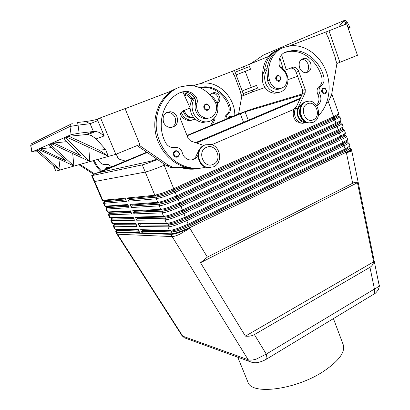 <?xml version="1.0" encoding="UTF-8"?>
<svg xmlns="http://www.w3.org/2000/svg" width="410" height="410" viewBox="0 0 410 410"><rect width="100%" height="100%" fill="white"/><g stroke="black" fill="none" stroke-linecap="round" stroke-linejoin="round"><path stroke-width="0.61" d="M228.247 118.229L229.503 116.112L230.195 115.968L231.814 116.742M195.247 119.131L191.198 120.125C186.796 119.874 183.593 117.526 181.579 113.088L181.307 112.335M193.438 117.219L192.264 117.327C188.349 117.05 185.73 114.851 184.392 110.731L184.3 110.351M183.183 110.813L183.265 111.136C184.592 115.241 187.211 117.434 191.111 117.711L193.479 117.265M190.43 110.961L189.569 108.25M210.263 95.197C211.119 93.644 212.38 92.788 214.056 92.629C216.541 92.634 218.351 93.91 219.488 96.458C220.452 99.738 219.627 102.131 217.018 103.648M216.849 103.176C218.325 101.46 218.658 99.415 217.864 97.047C216.731 94.51 214.927 93.244 212.447 93.239L211.99 93.295M105.139 169.561L106.631 167.203L107.943 167.054L109.362 167.803L107.943 167.054M177.586 157.071L175.91 157.24L174.629 156.651C172.718 154.437 172.876 152.525 175.106 150.911L176.725 150.736C179.887 152.515 180.185 154.621 177.612 157.061M204.923 145.027L210.192 144.371C220.688 145.483 223.255 163.083 213.507 166.844L207.568 167.454C197.364 165.86 195.303 148.538 204.923 145.027M206.537 147.318C216.126 142.747 223.014 160.448 213.22 164.318C203.678 169.094 196.554 151.147 206.537 147.318M210.883 167.587L207.024 167.546C196.836 165.953 194.776 148.656 204.385 145.155L206.235 144.576M205.497 104.078L206.609 103.899C210.022 105.503 210.443 107.599 207.875 110.187L206.712 110.372L205.041 109.68C203.206 107.456 203.36 105.585 205.497 104.078M206.435 118.628L207.168 118.147M208.039 118.126L207.275 118.521M205.697 167.167C200.29 168.602 194.755 168.705 189.087 167.485C172.677 163.933 158.614 147.82 156.471 129.293C154.252 110.782 164.374 92.798 179.831 86.992L189.164 85.331C200.387 85.967 209.038 91.538 215.117 102.044C219.34 109.255 214.133 119.115 206.537 118.111C202.965 117.67 200.167 115.733 198.158 112.289C196.59 109.296 196.226 106.221 197.072 103.074C197.635 100.901 197.266 98.846 195.97 96.903C193.346 93.383 190.014 91.507 185.971 91.281L181.804 91.994C163.933 98.226 155.534 123.497 165.43 142.352C166.921 145.186 169.13 146.903 172.046 147.508L177.043 147.472C179.729 148.097 181.471 149.829 182.271 152.663C183.347 156.528 185.684 158.911 189.271 159.823C193.182 160.366 196.093 158.834 197.994 155.226M209.161 117.967L204.933 118.618C201.371 118.177 198.583 116.245 196.58 112.827C195.016 109.844 194.658 106.784 195.498 103.653L195.703 100.86L194.796 98.139C191.844 102.397 191.306 107.174 193.187 112.483C195.59 117.942 199.45 121.052 204.769 121.821C213.841 123.041 220.667 112.186 216.777 102.982C215.429 99.594 213.267 97.011 210.294 95.228M190.014 107.686C189.984 104.35 190.886 101.434 192.731 98.938L194.232 97.288M190.03 108.066L191.121 113.191C193.515 118.613 197.359 121.703 202.648 122.462L208.121 121.662M171.821 127.479C175.342 125.265 176.428 121.98 175.08 117.624C173.722 114.574 171.498 112.847 168.413 112.453L166.527 112.565M177.058 116.937C178.468 123.502 176.1 127.023 169.95 127.505C167.003 127.018 164.871 125.301 163.559 122.359C162.124 115.933 164.389 112.391 170.36 111.73C173.461 112.13 175.695 113.862 177.058 116.937M325.007 93.803L326.416 91.686M324.125 93.982L325.027 93.787C326.088 93.306 326.57 92.265 326.483 90.666C325.617 88.565 324.72 87.689 323.782 88.032L322.972 88.191C320.784 90.61 321.168 92.542 324.125 93.982L324.966 93.818M313.301 122.241C322.332 118.797 318.924 100.988 309.217 101.106L305.901 101.716C296.912 104.955 299.997 122.657 309.55 122.877L313.301 122.241M313.276 119.787C321.737 116.471 315.797 99.814 307.515 103.791C298.9 107.061 305.04 123.938 313.276 119.787M306.531 101.475L305.25 101.895C296.266 105.134 299.351 122.81 308.894 123.026L311.559 122.78M278.472 81.395L279.348 81.211C281.716 78.571 281.25 76.583 277.954 75.23L277.16 75.389C274.808 77.926 275.243 79.929 278.472 81.395L279.302 81.236L280.85 79.043M301.632 123.143L297.194 121.842C292.233 118.669 291.797 109.562 296.471 106.544M300.033 108.635C298.829 112.811 299.695 116.455 302.626 119.566M301.688 104.847C296.307 107.317 296.271 117.373 301.632 120.786L305.778 122.118M318.416 115.543C328.912 105.426 332.095 86.935 326.135 71.309C320.22 55.678 305.66 44.68 291.295 45.705L283.571 47.416C272.471 51.358 265.972 66.261 269.493 80.201C271.087 85.48 274.218 88.345 278.882 88.791C285.088 87.909 287.743 83.794 286.862 76.45C286.083 73.364 284.484 70.981 282.059 69.305C280.394 68.132 279.4 66.451 279.077 64.267C278.682 58.302 280.742 54.248 285.268 52.111L292.34 50.568C305.911 49.523 319.682 61.218 323.762 76.562C324.664 80.529 323.792 83.625 321.148 85.833C318.872 87.894 318.432 90.569 319.826 93.859C321.952 99.271 320.917 103.264 316.725 105.831M279.697 66.471C283.054 68.116 285.468 70.863 286.938 74.717C290.249 83.107 284.888 92.911 277.129 92.465C271.886 92.045 268.058 88.985 265.649 83.297C264.009 78.423 264.409 74.015 266.854 70.074L267.668 80.857C269.257 86.11 272.378 88.96 277.027 89.4L280.399 88.662M279.056 92.317L274.685 93.254C269.462 92.834 265.649 89.8 263.251 84.142C261.621 79.299 262.016 74.922 264.45 71.002L267.059 68.27M305.993 72.734C308.453 70.699 309.155 67.865 308.1 64.242C306.767 61.018 304.635 59.363 301.709 59.286L301.529 59.296M299.556 67.768C298.357 62.458 299.93 59.306 304.271 58.312C307.208 58.394 309.345 60.06 310.683 63.304C311.872 68.68 310.247 71.827 305.819 72.739C302.959 72.601 300.873 70.945 299.556 67.768M266.075 359.38L267.033 358.273L266.274 354.117L256.286 359.109C252.77 360.164 250.059 360.375 248.163 359.744L182.742 336.169L181.866 335.488M254.41 334.586C251.991 335.964 248.993 336.482 245.421 336.133L200.505 262.728L207.357 257.121L352.672 183.229C354.732 182.199 356.321 182.025 357.443 182.691L373.654 261.816C373.187 264.281 371.957 266.111 369.963 267.31L254.41 334.586L266.274 354.117L374.438 289.045L374.74 293.114L373.433 294.395M103.633 200.823L125.424 198.911M104.078 201.874L103.484 203.196L104.048 203.293L126.459 201.361L125.122 198.194L102.249 200.321L94.192 181.533M106.093 206.573L128.084 205.21M106.533 207.614L105.944 208.936L106.518 209.059L129.124 207.68L127.792 204.523L105.129 206.184L104.714 206.066L103.484 203.196M108.542 212.308L130.728 211.483M108.983 213.333L108.399 214.655L108.983 214.804L131.784 213.974L130.457 210.832L107.625 211.939L107.174 211.796L105.944 208.936M110.992 218.023L133.368 217.73M111.423 219.032L110.843 220.354L111.438 220.534L134.434 220.252L133.112 217.115L110.116 217.669L109.624 217.505L108.399 214.655M113.432 223.716L135.997 223.957M113.852 224.706L113.283 226.038L113.888 226.238L137.073 226.499L135.751 223.378L112.596 223.388L112.063 223.199L110.843 220.354M115.861 229.4L138.616 230.164M116.276 230.364L115.712 231.701L116.327 231.927L139.702 232.731L138.385 229.62L115.072 229.087L114.498 228.872L113.283 226.038M337.922 116.143L338.368 116.527L333.76 119.084L174.209 191.132L164.082 195.165L156.927 197.107L129.227 199.655L157.368 196.908C161.038 196.313 166.588 194.396 174.014 191.157L333.494 119.146C336.548 117.747 338.06 116.85 338.03 116.445L337.758 115.671M331.767 93.813L338.788 113.739L333.653 116.768L173.722 188.692L162.652 193.1L154.847 195.242L127.315 197.974L128.658 201.172L156.312 198.783L164.123 196.682L175.183 192.275L334.806 120.022L339.921 116.952L341.053 120.161L340.761 120.637L335.954 123.272L176.638 195.852L165.589 200.254C161.935 201.494 159.331 202.181 157.773 202.32L130.006 204.359L131.349 207.542L159.229 205.846C160.792 205.728 163.4 205.051 167.054 203.821L178.089 199.419L337.102 126.511C339.926 125.209 341.586 124.256 342.089 123.651L343.216 126.854L338.25 129.75L179.539 202.981L168.515 207.378C164.866 208.603 162.252 209.264 160.684 209.361L132.686 210.725L134.024 213.897L134.588 212.38L134.987 212.195L163.185 210.996C166.896 210.54 172.436 208.669 179.811 205.389L338.081 132.087C341.115 130.662 342.606 129.714 342.545 129.242L342.299 128.53M127.315 197.974L128.776 198.589L156.441 195.929L163.595 193.971L173.722 189.943L333.376 118.003L337.83 115.61L338.045 115.159M134.024 213.897L162.135 212.872C163.708 212.795 166.322 212.144 169.976 210.93L180.984 206.532L339.393 132.983C342.207 131.666 343.857 130.688 344.344 130.052L345.471 133.25L340.536 136.207L182.429 210.079L171.431 214.476C167.782 215.68 165.163 216.316 163.585 216.377L135.356 217.059L136.689 220.221L165.03 219.878C166.614 219.832 169.233 219.212 172.887 218.012L183.87 213.62L341.679 139.426C344.477 138.098 346.117 137.099 346.593 136.438L347.716 139.62L342.816 142.639L185.31 217.151L174.337 221.543C170.683 222.732 168.064 223.342 166.47 223.368L138.021 223.378L139.349 226.525L167.91 226.848C169.509 226.843 172.133 226.248 175.782 225.064L186.745 220.677L343.954 145.847C346.742 144.51 348.372 143.49 348.838 142.798L349.955 145.965L345.087 149.05L188.175 224.193L177.228 228.58C173.579 229.754 170.95 230.338 169.345 230.328L140.671 229.672L141.993 232.808L142.952 231.107L171.816 231.916C175.588 231.665 181.123 229.866 188.421 226.525L344.902 151.326C347.9 149.86 349.356 148.84 349.264 148.266L349.043 147.651M141.993 232.808L170.78 233.797C172.39 233.823 175.019 233.254 178.668 232.091L189.604 227.704L346.219 152.248C348.997 150.895 350.617 149.855 351.073 149.132L351.257 149.66C350.801 150.383 349.187 151.423 346.409 152.776L351.811 151.07L379.137 285.288C378.758 286.436 377.19 287.687 374.438 289.045L369.963 267.31M340.177 122.523L340.633 122.954L336.056 125.573L177.115 198.271L167.013 202.299L159.844 204.17L131.912 206.03L160.279 203.97C163.974 203.442 169.52 201.546 176.92 198.286L335.795 125.629C338.839 124.22 340.336 123.292 340.295 122.851L340.034 122.113M130.006 204.359L131.466 204.969L159.357 202.991L166.527 201.11L176.628 197.082L335.677 124.491L340.08 122.072L340.315 121.575M342.422 128.883L342.893 129.36C342.442 129.939 340.925 130.831 338.347 132.035L180.01 205.379L169.93 209.402C166.588 210.52 164.19 211.119 162.744 211.196L134.588 212.38M132.686 210.725L134.142 211.324L162.263 210.028C163.708 209.94 166.101 209.341 169.443 208.224L179.529 204.195L337.968 130.959L342.319 128.514L342.575 127.971M344.656 135.223L345.148 135.741C344.702 136.351 343.196 137.258 340.633 138.472L182.891 212.457L172.835 216.48C169.494 217.577 167.095 218.151 165.635 218.202L137.253 218.709L166.071 217.997C169.807 217.607 175.347 215.762 182.691 212.462L340.367 138.524C343.385 137.083 344.861 136.115 344.795 135.607L344.554 134.931L344.83 134.347M135.356 217.059L136.807 217.654L165.158 217.034C166.609 216.982 169.012 216.403 172.354 215.301L182.414 211.278L340.249 137.401L344.549 134.936L345.225 133.522M346.886 141.537L347.393 142.101C346.957 142.736 345.461 143.664 342.904 144.889L185.761 219.509L175.731 223.527C172.39 224.608 169.986 225.162 168.515 225.177L139.907 225.013L168.951 224.972C172.702 224.649 178.242 222.83 185.561 219.509L342.637 144.935C345.651 143.485 347.111 142.49 347.029 141.947L346.804 141.301M138.021 223.378L139.467 223.962L168.038 224.014C169.504 223.993 171.908 223.44 175.249 222.353L185.284 218.335L342.524 143.823L346.773 141.332L347.075 140.702M349.105 147.825L349.627 148.44C349.207 149.096 347.721 150.045 345.169 151.285L188.62 226.53L178.611 230.543C175.27 231.614 172.861 232.137 171.385 232.121L142.552 231.296M140.671 229.672L142.111 230.251L170.909 230.963C172.385 230.979 174.793 230.451 178.13 229.374L188.149 225.362L344.795 150.219L348.987 147.713L349.315 147.041M237.759 357.197L247.886 381.997C251.089 395.337 295.615 389.966 323.674 371.26C338.932 360.923 345.44 352.052 343.201 344.641L333.427 318.616M341.299 26.009L340.828 23.964L339.342 26.496L339.787 26.583M72.242 123.507L70.469 124.476L69.982 126.47L78.049 125.132L77.593 122.487L83.532 121.801L86.746 122.108L90.118 123.723L97.78 120.637L97.201 119.336C93.577 120.309 89.165 121.109 83.963 121.734M96.171 138.908L104.201 135.905L99.292 132.379L95.617 131.472L93.408 131.497L79.13 133.199L78.049 125.132L90.118 123.723L93.408 131.497L85.915 134.583L87.935 134.603L91.374 135.525L96.171 138.908L105.606 149.506L108.271 156.22L67.209 137.345L69.249 136.453L99.215 150.209L105.606 149.506M37.597 151.813L31.959 151.956L71.094 134.67L79.13 133.199M31.831 152.043L30.719 145.632L31.242 143.859L70.602 124.322M344.016 24.933L346.911 21.628C345.958 20.444 344.82 20.157 343.498 20.782L342.75 21.1C343.959 20.618 344.092 20.843 343.144 21.786L344.718 21.786L346.501 23.893M346.937 21.679L350.053 27.465L348.561 27.716M347.096 24.995L349.161 28.828L348.592 29.376M53.73 142.998L81.282 155.943L63.565 138.939L65.569 137.811L89.728 161.458L52.09 143.951L53.73 142.998L66.44 141.696M65.569 137.811L67.742 137.591M67.209 137.345L69.141 136.243L85.915 134.583M36.439 150.793L37.889 150.157L60.137 169.812L52.69 165.087L36.439 150.793L37.91 149.932L39.442 149.768M39.124 149.619L40.621 148.963L65.948 160.848L48.98 145.309L50.661 144.576L73.867 165.937L39.124 149.619L40.534 148.779L51.506 147.626M48.98 145.309L50.686 144.33L52.5 144.146M60.137 169.812L58.861 158.89M73.867 165.937L72.708 153.54M89.728 161.458L88.78 147.262M342.986 25.364L346.691 23.811L357.448 55.294L336.897 63.509M256.85 59.563L263.681 54.955L343.493 20.777M249.244 64.534L256.378 59.911M63.565 138.939L65.533 138.078M52.09 143.951L53.828 143.192M99.215 150.209L108.271 156.22M53.454 165.568L55.914 171.18L115.825 154.319L139.846 144.474L125.076 108.594L100.511 117.813L115.825 154.319M100.511 117.813L97.201 119.336M138.708 144.94L168.525 165.333L172.728 167.188L175.475 167.475L185.766 167.311C170.99 163.298 158.439 149.158 155.462 132.517C152.469 115.886 159.47 98.723 172.272 90.682L125.122 108.696M78.884 164.712L93.895 174.388M268.658 56.395L232.434 71.263L233.782 74.825L234.089 74.707L240.788 92.455L240.485 92.578L241.818 96.109L238.594 113.924M325.93 31.995L346.691 23.811M243.576 66.912L244.216 68.613M234.428 70.428L235.104 72.221L249.505 66.517L250.515 69.234L245.247 71.371L251.217 87.33L242.172 90.964L243.176 93.623L257.552 88.109L256.547 85.423L251.217 87.33M252.268 90.138L252.867 91.737L265.014 87.561M297.639 76.332L287.902 79.683M328.958 30.719L339.972 62.453M326.411 103.34L328.881 100.64L331.587 94.869L336.907 63.529L335.349 59.055L335.703 58.912L327.862 36.382L327.503 36.521L325.924 31.98L289.516 45.889M256.547 85.423L242.172 90.964L236.119 74.912L250.515 69.234M235.104 72.221L236.119 74.912L245.247 71.371M243.176 93.623L243.842 95.397L252.867 91.737M241.813 96.089L243.842 95.397M201.11 83.302L232.434 71.253M156.835 159.049L151.234 161.068L99.558 172.507L147.195 152.469M187.134 135.802L245.077 111.833L301.914 94.915M146.79 152.192L99.907 171.744C94.659 173.948 91.912 175.26 91.666 175.68L142.285 164.866C145.258 164.138 150.321 162.345 157.476 159.49M196.446 142.967L300.028 98.948M302.37 93.946L251.207 109.275L236.816 114.656L186.991 135.433M300.417 98.108L195.498 142.644M175.89 150.967L175.465 151.147M200.505 262.728L357.443 182.691M245.421 336.133L373.654 261.816M139.349 226.525L139.907 225.013M136.689 220.221L137.253 218.709M131.349 207.542L131.912 206.03M142.593 230.261L142.952 231.107M139.943 223.962L140.307 224.829M137.283 217.643L137.652 218.525M134.613 211.304L134.987 212.195M131.933 204.933L132.317 205.851M128.658 201.172L129.227 199.655M129.242 198.548L129.632 199.475M139.051 231.194L116.84 230.558L116.501 229.831M136.438 224.993L114.4 224.87L114.088 224.188M133.809 218.771L111.956 219.16L111.658 218.525M131.169 212.523L109.501 213.436L109.224 212.846M128.525 206.256L107.041 207.685L106.784 207.147M138.97 230.999L117.204 230.389L116.409 229.61M136.356 224.808L114.769 224.7L113.97 223.916M133.737 218.597L112.325 218.996L111.797 218.843L111.525 218.207M131.103 212.365L109.87 213.267L109.352 213.138L109.07 212.477M128.463 206.107L107.41 207.522L106.897 207.419L106.605 206.732M125.87 199.962L104.57 201.925L104.335 201.428M125.814 199.829L104.939 201.761L104.437 201.674L104.135 200.961M91.666 175.68L94.167 181.507L94.695 181.512L145.258 172.062C149.322 171.103 155.621 168.823 164.159 165.23L165.22 164.774M198.619 150.388L199.245 150.116M211.729 144.74L294.185 109.214M305.906 122.713L302.595 123.287C296.768 123.097 292.504 114.467 295.451 108.722L302.601 93.454L302.693 90.359L296.148 72.201C295.046 69.541 293.273 68.162 290.833 68.065L290.121 68.147M283.187 68.88L279.794 57.902M306.926 122.605L305.158 122.692C299.305 122.498 295.021 113.816 297.983 108.04L305.158 92.686L305.25 89.57L298.685 71.304C297.578 68.624 295.794 67.235 293.35 67.137L284.509 70.335M286.211 69.705L281.603 54.766M284.294 52.557L290.444 51.342C303.974 50.297 317.704 61.93 321.768 77.203C322.67 81.159 321.804 84.234 319.164 86.438C316.899 88.488 316.458 91.153 317.847 94.428C319.723 98.723 319.236 102.356 316.392 105.329M279.789 49.056L279.236 49.261C270.697 52.931 265.767 60.178 264.45 71.002M278.226 89.329L279.082 88.791M281.701 48.211C273.127 51.901 268.181 59.183 266.854 70.074M262.559 75.568C262.738 62.92 267.684 54.412 277.406 50.04M203.749 145.453L190.65 140.994L188.267 138.652L180.472 119.033C179.329 115.154 180.359 112.361 183.567 110.644L190.163 108.014L182.87 91.994L180.185 92.67M191.521 159.951C194.345 158.967 196.17 156.938 197.005 153.858L199.849 149.05M137.119 145.591L166.588 165.712L170.77 167.552L173.507 167.839L189.538 167.577M201.699 167.987C197.046 168.869 192.331 168.792 187.544 167.751L185.766 167.311M172.272 90.682L177.489 87.986M194.796 98.139L194.401 97.513C191.788 94.008 188.467 92.142 184.438 91.922L182.87 91.994M199.849 168.29C195.139 169.222 190.363 169.161 185.515 168.11L183.736 167.675M174.024 89.513L169.72 91.655M181.43 167.71L184.003 168.377C188.743 169.402 193.412 169.474 198.025 168.602M183.695 93.808C186.565 94.654 188.933 96.355 190.799 98.912L191.68 100.573M176.069 151.198L175.695 150.736M192.731 98.938L192.331 98.318C189.958 95.105 186.929 93.275 183.244 92.819M170.791 91.251L175.752 88.76M94.951 131.431L94.746 131.825M94.218 160.397C96.012 164.43 98.451 167.982 101.542 171.062M111.72 166.819L108.199 164.518L104.145 164.589C101.777 164.149 99.984 162.837 98.779 160.664L98.113 159.3M100.783 171.375C97.647 168.29 95.176 164.707 93.362 160.638M79.96 164.41L94.782 173.973M125.439 161.094L119.607 159.275L117.66 157.476L116.261 154.139M195.006 85.121L193.566 85.751M185.002 94.254L184.433 95.427M193.735 85.782L196.185 84.624L202.678 83.102C219.058 81.17 235.058 97.734 234.822 115.487M184.941 96.545L185.74 94.587M226.238 119.069C225.915 117.009 226.484 115.41 227.955 114.272C230.2 112.473 230.938 110.003 230.169 106.867C226.694 94.761 214.989 85.798 203.565 86.92L199.69 87.602M199.998 87.74L202.376 87.407C213.769 86.284 225.444 95.212 228.913 107.271C229.682 110.398 228.944 112.858 226.704 114.651C225.203 115.83 224.639 117.47 225.023 119.576M191.788 117.67L192.316 117.327M192.392 117.578L192.936 117.291M184.034 93.91L183.87 94.187M193.089 119.92L189.671 120.617C185.515 120.407 182.399 118.254 180.318 114.154M212.339 124.86L214.82 119.843L214.932 117.47M210.612 125.583L213.21 120.325L213.507 118.982M231.629 116.819L229.81 116.414L228.754 118.018M184.392 110.731L183.265 111.136M190.045 108.409L190.209 109.839M105.662 169.34L106.913 167.557L109.065 167.926M175.506 151.357C178.488 149.952 180.661 155.364 177.591 156.533L175.106 156.179C173.502 154.319 173.635 152.715 175.506 151.357M205.902 104.494C208.762 103.207 210.842 108.578 207.901 109.629L205.518 109.198C203.98 107.328 204.108 105.76 205.902 104.494M195.498 103.653L197.072 103.074M326.293 91.502C326.181 89.272 325.217 88.293 323.398 88.56C321.512 91.184 322.07 92.762 325.074 93.295L326.293 91.502M280.681 78.838C280.563 76.526 279.528 75.507 277.58 75.768C275.556 78.464 276.156 80.104 279.379 80.683L280.681 78.838M267.668 80.857L269.493 80.201M207.357 257.121L189.84 228.288L178.909 232.675C175.26 233.838 172.63 234.402 171.021 234.371L116.527 232.403L116.327 231.927L116.84 230.558M186.15 338.434L184.408 337.799L182.742 336.169L117.485 234.212L172.149 236.58C173.758 236.611 176.279 235.837 179.708 234.253L189.84 228.288L188.62 226.53M117.485 234.212L116.527 232.403L115.912 232.173L116.886 233.997L117.485 234.212M171.385 232.121L170.78 233.797L172.149 236.58L248.163 359.744L250.085 361.681L252.258 362.435M94.705 181.507L102.807 200.403L104.155 200.961M104.57 201.925L104.048 203.293L105.283 206.179L106.626 206.727M107.041 207.685L106.518 209.059L107.753 211.934L109.091 212.477M109.501 213.436L108.983 214.804L110.213 217.669L111.546 218.207M111.956 219.16L111.438 220.534L112.663 223.388L113.995 223.921M114.4 224.87L113.888 226.238L115.107 229.087L116.435 229.61M156.927 197.107L156.312 198.783L157.773 202.32L159.357 202.991M333.76 119.084L334.806 120.022L335.954 123.272L335.677 124.491M328.2 101.383L333.653 116.768L333.376 118.003M173.722 189.943L173.722 188.692L164.169 165.225M342.904 144.889L343.954 145.847L345.087 149.05L344.795 150.219M345.169 151.285L346.409 152.776L352.672 183.229M340.633 138.472L341.679 139.426L342.816 142.639L342.524 143.823M338.347 132.035L339.393 132.983L340.536 136.207L340.249 137.401M336.056 125.573L337.102 126.511L338.25 129.75L337.968 130.959M188.149 225.362L188.175 224.193L186.745 220.677L185.761 219.509M185.284 218.335L185.31 217.151L183.87 213.62L182.891 212.457M182.414 211.278L182.429 210.079L180.984 206.532L180.01 205.379M179.529 204.195L179.539 202.981L178.089 199.419L177.115 198.271M159.844 204.17L159.229 205.846L160.684 209.361L162.263 210.028M176.628 197.082L176.638 195.852L175.183 192.275L174.209 191.132M162.744 211.196L162.135 212.872L163.585 216.377L165.158 217.034M165.635 218.202L165.03 219.878L166.47 223.368L168.038 224.014M168.515 225.177L167.91 226.848L169.345 230.328L170.909 230.963M104.201 135.905L97.78 120.637M31.959 151.956L30.837 145.463L69.982 126.47L71.094 134.67M263.681 54.955L342.75 21.1M256.88 59.542L263.727 54.919M343.144 21.786L340.828 23.964M243.525 122.257L240.25 113.637M102.572 171.872L102.285 171.206M248.26 120.248L245.077 111.833M116.835 233.915L181.958 335.626M142.285 164.866L154.847 195.242L156.441 195.929M344.554 150.337L344.902 151.326M187.98 225.438L188.421 226.525M171.421 230.953L171.816 231.916M342.283 143.936L342.637 144.935M185.115 218.412L185.561 219.509M168.546 223.993L168.951 224.972M340.008 137.514L340.367 138.524M182.245 211.36L182.691 212.462M165.66 217.003L166.071 217.997M337.722 131.072L338.081 132.087M179.36 204.272L179.811 205.389M162.765 209.987L163.185 210.996M335.431 124.604L335.795 125.629M176.459 197.159L176.92 198.286M159.859 202.94L160.279 203.97M333.13 118.111L333.494 119.146M173.553 190.02L174.014 191.157M156.938 195.862L157.368 196.908M116.876 229.62L117.204 230.389M114.436 223.921L114.769 224.7M111.981 218.197L112.325 218.996M109.526 212.457L109.87 213.267M107.056 206.696L107.41 207.522M104.581 200.921L104.939 201.761M163.498 163.6L164.159 165.23M92.183 175.654L94.695 181.512M297.983 108.04L295.451 108.722M305.158 92.686L302.601 93.454M305.25 89.57L302.693 90.359M298.685 71.304L296.148 72.201M284.899 52.265L285.268 52.111M321.768 77.203L323.762 76.562M319.164 86.438L321.148 85.833M317.847 94.428L319.826 93.859M168.525 165.333L166.588 165.712M175.475 167.475L173.507 167.839M194.401 97.513L195.97 96.903M180.287 92.629L181.804 91.994M197.005 153.858L198.143 153.617M190.799 98.912L192.331 98.318M227.955 114.272L226.704 114.651M230.169 106.867L228.913 107.271M213.21 120.325L214.82 119.843M192.264 117.327L191.111 117.711M175.91 157.24L177.632 157.045C180.195 154.293 179.893 152.192 176.725 150.736M206.712 110.372L207.916 110.162C210.494 107.522 210.058 105.431 206.609 103.899M300.709 123.138L301.181 123.026M278.882 88.791L277.027 89.4M277.129 92.465L274.685 93.254M301.709 59.286L304.271 58.312M103.991 200.972L102.628 200.418M106.487 206.732L105.129 206.184M108.973 212.482L107.625 211.939M111.453 218.207L110.116 217.669M113.929 223.916L112.596 223.388M116.399 229.61L115.072 229.087M95.617 131.472L87.935 134.603M31.078 144.105L30.714 145.586M348.987 147.713L349.663 146.324M349.694 148.128L350.406 148.451M346.773 141.332L347.449 139.933M347.47 141.819L348.228 142.167M345.235 135.49L346.045 135.859M342.319 128.514L342.996 127.09M342.986 129.135L343.852 129.529M340.08 122.072L340.761 120.637M340.731 122.754L341.643 123.174M337.83 115.61L338.511 114.164M338.465 116.348L339.429 116.794M115.712 231.701L115.912 232.173M184.377 337.779L182.009 335.698M184.408 337.799L250.085 361.681M266.746 358.97C263.527 360.882 260.381 362.066 257.306 362.527C255.292 363.029 252.888 362.747 250.095 361.681M374.294 293.862C374.719 293.96 376.031 292.663 378.235 289.972C379.393 286.631 379.711 284.909 379.188 284.791M374.274 293.888L266.741 358.986M351.811 151.07L351.324 149.301M290.833 68.065L293.35 67.137M302.595 123.287L305.158 122.692M292.34 50.568L290.444 51.342M305.168 122.098L305.568 122.006M308.894 123.026L309.55 122.877M168.413 112.453L170.36 111.73M172.728 167.188L170.77 167.552M204.769 121.821L202.648 122.462M204.933 118.618L206.537 118.111M184.438 91.922L185.971 91.281M187.544 167.751L189.087 167.485M184.003 168.377L185.515 168.11M207.568 167.454L207.024 167.546M214.056 92.629L212.447 93.239M203.565 86.92L202.376 87.407M189.671 120.617L191.198 120.125M231.845 116.727L230.195 115.968"/></g></svg>
